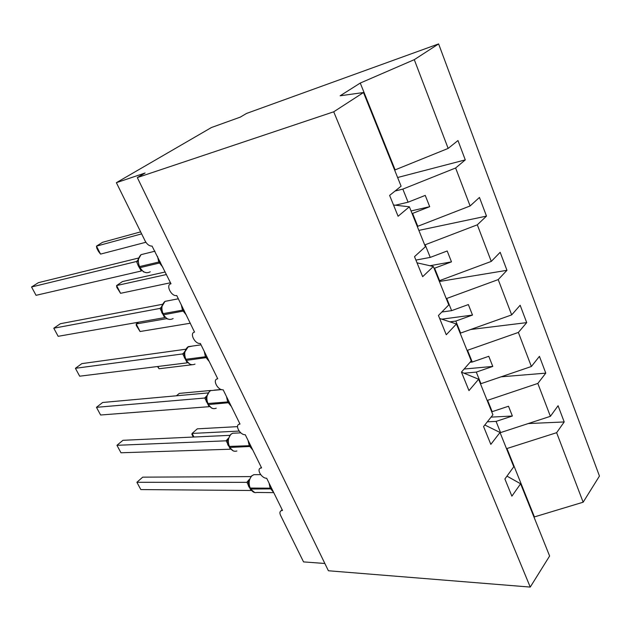 <?xml version="1.0" encoding="UTF-8"?>
<svg xmlns="http://www.w3.org/2000/svg" width="631" height="631" viewBox="0 0 631 631"><rect width="100%" height="100%" fill="white"/><g stroke="black" fill="none" stroke-linecap="round" stroke-linejoin="round"><path stroke-width="0.95" d="M506.512 448.665L556.629 432.685L583.154 502.197L599.45 476.058L438.616 43.918L246.547 113.438L240.253 117.137L211.432 127.525L116.372 182.682L145.098 173.004L137.313 177.571L328.396 570.763L530.245 587.082L549.617 556.006L520.614 483.78L511.883 496.163L504.895 478.976L513.776 466.751L500.012 432.472L490.831 444.374L483.575 426.532L492.914 414.804L478.629 379.239L468.975 390.605L461.442 372.077L471.262 360.893L456.434 323.955L446.267 334.753L438.435 315.492L448.783 304.907L433.363 266.519L422.66 276.678L414.512 256.651L425.412 246.713L409.377 206.787L398.09 216.259L389.619 195.405L401.103 186.184L363.495 92.528L333.72 111.797L530.245 587.082M395.053 191.043L402.83 189.103L408.091 202.196L425.247 195.405L429.703 206.684L412.587 213.404L417.761 226.292L470.111 205.958L479.457 197.44L486.493 216.102L477.312 224.817L425.176 244.773L430.247 257.401L447.19 250.98L451.488 261.857L434.585 268.207L439.578 280.637L491.273 261.415L500.17 252.313L506.961 270.313L498.214 279.596L446.732 298.463L451.622 310.649L468.36 304.576L472.501 315.066L455.803 321.069L460.622 333.073L511.678 314.893L520.149 305.254L526.711 322.622L518.374 332.434L467.532 350.276L472.248 362.036L488.78 356.294L492.779 366.422L476.287 372.101L480.94 383.687L531.373 366.501L539.442 356.357L545.776 373.142L537.833 383.435L487.613 400.306L492.172 411.672L508.507 406.238L512.372 416.018L496.076 421.398L500.572 432.59L550.39 416.326L558.08 405.733L564.201 421.95L556.629 432.685M397.617 177.508L465.276 159.895L455.621 167.996L402.83 189.103M438.616 43.918L414.283 59.661L448.152 148.419L457.972 140.539L465.276 159.895M448.152 148.419L394.635 170.07M324.862 563.483L303.543 561.898L280.55 515.322C279.533 513.042 279.754 511.496 281.205 510.684L282.514 510.447L266.668 478.243C261.833 478.527 256.304 469.44 260.532 468.115L261.589 467.918L245.254 434.704C240.269 435.224 234.622 425.42 239.22 424.206L240.009 424.056L223.153 389.784C218.01 390.557 212.245 379.972 217.238 378.884L217.742 378.789L200.335 343.414C195.042 344.471 189.158 333.018 194.545 332.103L176.735 295.529C171.348 296.83 165.385 284.684 171.001 283.792L152.063 246.098C149.381 246.129 147.094 244.465 145.201 241.097L116.372 182.682M424.671 244.875L425.176 244.773M418.858 230.394L486.493 216.102M417.257 226.403L417.761 226.292M446.227 298.542L446.732 298.463M439.381 281.497L506.961 270.313M439.066 280.724L439.578 280.637M467.019 350.331L467.532 350.276M470.655 329.5L526.711 322.622M460.117 333.129L460.622 333.073M487.108 400.338L487.613 400.306M501.069 376.825L545.776 373.142M480.436 383.727L480.94 383.687M393.515 205.004L409.377 206.787M417.02 262.819L433.363 266.519M439.657 318.489L456.434 323.955M461.466 372.14L478.629 379.239M484.805 424.994L500.012 432.472M528.234 423.559L564.201 421.95M500.067 432.614L500.572 432.59M506.969 476.121L520.614 483.78M455.621 167.996L470.111 205.958M477.312 224.817L491.273 261.415M498.214 279.596L511.678 314.893M518.374 332.434L531.373 366.501M537.833 383.435L550.39 416.326M395.385 205.209L408.091 202.196M412.082 213.515L412.587 213.404M415.908 260.082L430.247 257.401M434.081 268.293L434.585 268.207M441.834 312.014L451.622 310.649M449.927 321.842L455.803 321.069M470.079 362.249L472.248 362.036M463.998 373.181L476.287 372.101M491.667 411.696L492.172 411.672M487.337 421.808L496.076 421.398M507.016 448.649L534.418 516.915L534.102 517.381M583.154 502.197L534.418 516.915M522.16 487.645L522.665 487.645L522.35 488.102M414.283 59.661L360.262 83.055L340.141 95.786L363.495 92.528M333.72 111.797L137.313 177.571M375.216 121.728L375.666 121.42L395.14 169.936M360.262 83.055L375.666 121.42M491.076 417.115L512.372 416.018M464.108 369.04L492.779 366.422M441.779 319.183L472.501 315.066M429.908 265.738L451.488 261.857M411.049 210.959L429.703 206.684M248.961 480.175L248.567 482.818L249.592 487.747M140.823 489.569L136.895 482.289L140.823 489.569L251.02 490.5L246.934 482.336L136.895 482.289L142.701 477.154L250.854 476.594M246.816 482.344L249.15 479.568M250.089 488.733L254.727 492.551M248.929 481.879L246.934 482.336M237.532 426.635L197.298 428.835L192.108 433.434L239.141 431.076M193.283 437.046L191.879 434.294L192.108 433.434L193.938 437.015M228.146 438.592L227.767 441.014L228.808 446.164M120.978 452.774L116.948 445.305L120.978 452.774L230.386 449.217L226.182 440.809L116.948 445.305L122.942 440.312L229.771 435.351M226.056 440.817L228.185 438.45M229.313 447.174L233.21 450.913L234.322 451.197M228.106 440.146L226.182 440.809M206.692 395.74L206.329 397.948L207.386 403.304M100.605 415.001L96.464 407.326L100.605 415.001L209.121 406.687L204.791 398.019L96.464 407.326L102.656 402.483L208.017 392.924M204.673 398.027L206.589 396.047M211.795 408.202L213.333 408.604M206.652 397.151L204.791 398.019M184.575 351.562L184.213 354.725M79.672 376.194L75.412 368.307L79.672 376.194L187.21 362.841L182.745 353.912L75.412 368.307L81.817 363.637L185.561 349.258M182.627 353.928L184.378 352.264M185.845 360.206L189.986 364.284M184.528 352.824L182.745 353.912M161.765 305.98L161.441 307.739L162.53 313.568M58.162 336.315L53.785 328.207L58.162 336.315L164.62 317.638L160.014 308.417L53.785 328.207L60.41 323.711L162.396 304.316M159.895 308.449L161.512 307.052L159.982 308.393L161.079 307.762M163.09 314.672L166.986 318.758L169.502 319.444M161.717 307.1L159.927 308.409M167.672 319.034L167.278 318.907M176.428 395.787L179.299 393.397L211.117 390.439M214.083 390.163L221.197 389.501M157.924 366.477L159.083 368.749L192.053 364.742M157.466 366.532L159.083 368.749M138.623 322.196L136.209 323.955L140.066 331.52L190.396 323.214M140.066 331.52L136.28 325.454L136.209 323.955L166.765 318.639M165.196 271.985L122.493 281.552L116.601 285.551L120.568 293.312L170.496 282.759M120.568 293.312L116.782 287.286L116.601 285.551L166.45 274.532M138.221 258.947L137.874 261.778M36.046 295.316L31.55 286.979L36.046 295.316L141.305 270.999L138.252 265.777L136.556 261.486L31.55 286.979L38.396 282.672L138.52 258.04M136.438 261.518L137.369 261.005M139.601 267.694L143.513 271.89L146.613 272.75M138.173 259.917L136.556 261.486M140.642 231.869L102.561 242.304L96.48 246.137L100.55 254.104L145.871 242.265M100.55 254.104L98.397 251.288L96.78 248.117L96.48 246.137L141.636 233.872M271.409 487.881L270.155 488.173L269.027 483.03M256.557 474.654L253.812 474.678L251.722 476.003C248.898 479.442 248.393 483.456 250.231 488.055L249.639 487.834L250.72 489.041C252.313 491.928 254.388 493.071 256.935 492.456L273.751 492.63M273.633 492.393L270.155 488.173L250.231 488.055L250.72 489.041L271.906 488.883M246.847 482.297L248.772 480.996M248.945 486.004L248.33 485.933M249.245 486.943L248.819 486.911M250.507 445.391L249.245 445.715L248.086 440.477M235.82 433.087L232.642 433.245L231.009 434.309C228.067 437.669 227.539 441.7 229.424 446.417L228.848 446.235L229.929 447.434C231.743 450.652 234.054 451.828 236.877 450.968M252.834 450.124L249.245 445.715L229.424 446.417L229.929 447.434L251.02 446.425M226.087 440.769L227.933 439.515M228.193 444.555L227.625 444.532M228.532 445.549L228.13 445.541M228.95 401.576L227.681 401.939L226.497 396.591M214.422 390.25L210.801 390.589L209.658 391.354C206.605 394.62 206.045 398.674 207.985 403.509L207.425 403.375L207.946 404.424L208.506 404.558C210.565 408.139 213.144 409.353 216.252 408.194M231.396 406.545L227.681 401.939L207.985 403.509L208.506 404.558L229.479 402.649M207.915 404.353L211.803 408.202M204.704 397.987L206.447 396.796M206.81 401.868L206.298 401.868M206.716 356.381L205.438 356.775L204.231 351.325M192.321 346.08L187.652 347.066C184.473 350.237 183.889 354.306 185.885 359.276L185.309 359.126M209.279 361.595L205.438 356.775L185.885 359.276L186.421 360.356C188.764 364.339 191.627 365.586 195.018 364.079M184.236 353.541L185.34 359.189L186.421 360.356L207.26 357.485M182.659 353.888L184.268 352.808M184.788 357.864L184.315 357.903M183.771 309.742L182.485 310.168L181.247 304.607M169.463 300.506L164.951 301.397C161.654 304.465 161.031 308.551 163.09 313.654L162.199 313.662M186.453 315.2L182.485 310.168L163.09 313.654L163.642 314.766C166.3 319.191 169.463 320.453 173.139 318.552M162.553 313.615L163.642 314.766L184.331 310.878M162.08 312.495L161.646 312.558M160.069 261.573L158.783 262.039L157.505 256.36M145.816 253.473L141.013 254.672C138.023 257.748 137.542 261.715 139.569 266.574L139.033 266.542M162.893 267.307L158.783 262.039L139.569 266.574L140.137 267.725C143 272.45 146.368 273.807 150.241 271.787M137.929 260.461L139.625 267.733L160.645 262.748M138.654 265.698L138.252 265.777M239.22 424.206L239.812 423.653M260.532 468.115L261.305 467.342M281.205 510.684L282.144 509.69M260.658 474.63L253.812 474.678L251.375 476.066L248.291 482.06M248.819 480.648L247.983 482.179M248.567 482.81L248.582 483.796M240.805 432.85L232.642 433.245L230.733 434.357L227.617 440.328M227.965 439.192L226.931 440.675M227.767 441.014L227.767 442.071M221.489 389.595L210.801 390.589L209.468 391.386L206.25 397.333M206.487 396.481L205.28 397.916M206.329 397.948L206.321 399.06M201.044 344.849L188.259 346.648L184.197 353.005M190.246 364.371L191.737 364.702M184.362 352.445L182.958 353.865M178.384 298.786L164.999 301.366L161.441 307.273M161.441 307.739L161.41 308.985M154.966 251.193L141.013 254.672L137.944 260.075"/></g></svg>
